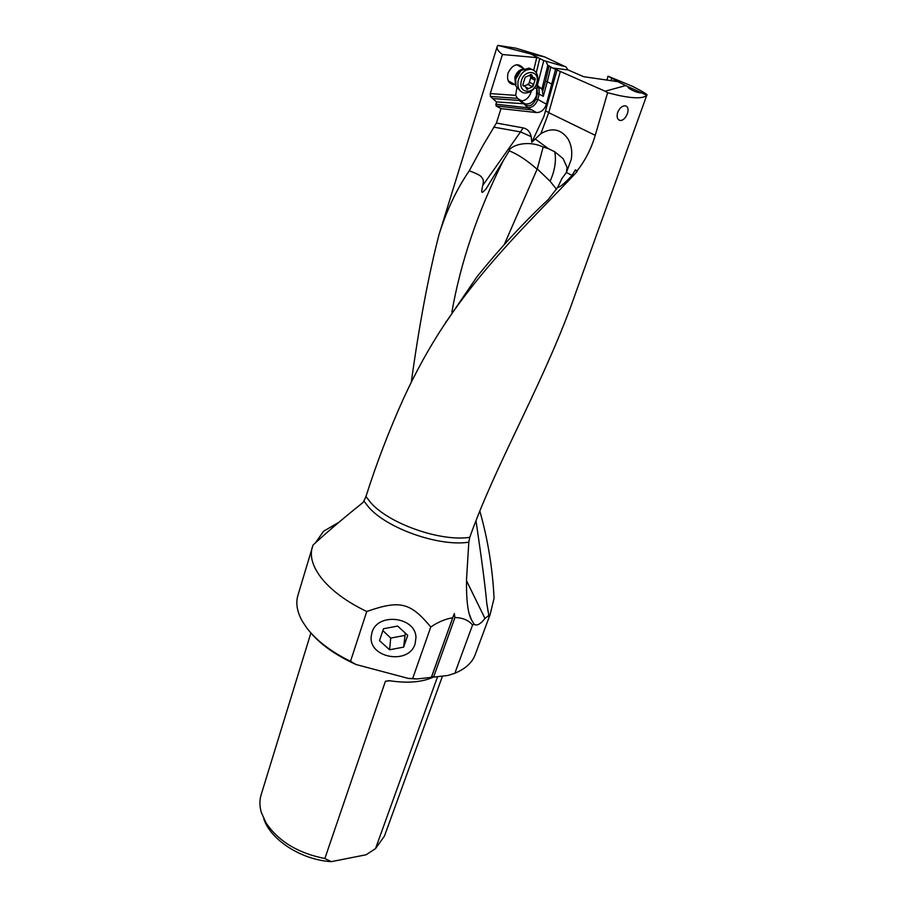 <?xml version="1.0" encoding="UTF-8"?>
<svg xmlns="http://www.w3.org/2000/svg" width="907" height="907" viewBox="0 0 907 907"><rect width="100%" height="100%" fill="white"/><g stroke="black" fill="none" stroke-linecap="round" stroke-linejoin="round"><path stroke-width="1.36" d="M468.817 542.171L469.781 537.318C494.723 466.731 539.143 391.053 570.14 308.335L646.782 95.212C643.653 98.534 634.447 98.648 619.164 95.552L607.611 92.741L595.241 135.336C591.319 148.589 585.287 160.403 577.169 170.777L575.367 169.847L576.761 171.945C537.647 213.859 487.286 260.558 445.575 322.801C429.737 346.61 415.633 372.029 403.275 399.057C388.854 431.12 376.416 463.59 365.963 496.503L363.888 501.004L368.571 507.058C386.949 528.543 439.373 546.932 468.817 542.171L466.538 579.278C466.198 599.856 467.853 613.415 471.515 619.946L474.225 624.333C476.912 626.113 480.495 624.141 484.962 618.427L488.828 615.513L488.862 616.692L490.154 614.458L494.066 598.201C492.603 568.474 487.875 539.506 479.882 511.287M647.088 95.065C647.088 94.226 642.258 91.324 632.598 86.358L607.985 76.177L606.964 80.167M576.761 171.945L577.169 170.777M617.678 112.332C616.488 116.867 617.282 119.588 620.071 120.484C623.052 120.54 625.479 118.295 627.372 113.76C628.721 109.259 628.052 106.607 625.365 105.813C622.247 105.722 619.685 107.899 617.678 112.332M312.269 547.227C309.57 556.592 312.79 567.09 321.928 578.723C332.007 591.013 346.939 601.942 366.745 611.511C400.531 599.618 410.452 602.747 430.791 626.964L412.662 678.493L408.377 678.436L356.066 664.525L350.51 661.328C331.134 651.759 316.588 640.682 306.861 628.075L302.269 621.159C297.065 611.772 295.614 603.178 297.893 595.411L313.028 545.096C325.273 533.645 341.928 519.439 363.015 502.478L363.888 501.004M442.321 327.733L477.082 276.601C500.857 247.248 524.541 221.614 548.134 199.676L557.624 187.443C560.05 187.216 564.857 183.203 572.034 175.402L575.367 169.847M430.791 626.964C438.149 621.998 445.462 618.925 452.718 617.758L431.347 677.348L416.789 678.98L412.662 678.493M490.154 614.458L475.166 654.729C472.332 662.314 466.017 668.289 456.21 672.665L454.849 673.243L472.558 624.98C468.488 620.161 462.615 617.701 454.951 617.565L454.305 613.551L452.718 617.758M472.558 624.98L474.225 624.333M350.51 661.328L366.745 611.511M338.946 522.239L323.55 531.275L315.387 542.908M476.016 520.947C481.719 559.358 485.279 586.67 486.719 602.883L488.828 615.513M484.962 618.427L466.459 580.616M568.02 69.93L583.711 76.71L617.962 81.664L625.671 85.587L605.196 91.222L552.318 67.934L568.02 69.93L566.059 67.039L544.517 56.846L515.788 48.15L497.909 45.384L497.161 46.654C496.526 48.763 498.283 51.382 502.421 54.511L490.256 93.58L490.392 96.459L496.435 101.913L496.038 105.926L500.97 108.625L496.412 123.046L483.046 145.381L469.282 170.777C456.686 189.087 446.561 210.469 438.92 234.947C428.455 275.671 419.238 324.774 411.279 382.278M495.721 104.169L527.749 107.786L523.849 103.749L496.435 101.913M523.849 103.749L519.337 100.586L520.675 100.36L524.665 104.588M493.442 98.636L519.348 100.416M490.256 93.58L515.652 95.371L517.546 98.341L520.675 100.36M521.808 101.539L521.151 100.394M515.652 95.371L516.82 88.206M521.457 100.983C525.788 100.496 528.928 97.729 530.878 92.684L531.275 91.176M524.711 104.532C529.325 107.309 533.089 105.405 536.003 98.829L537.454 93.591L536.899 87.265L536.4 95.757C533.917 101.731 530.21 104.452 525.255 103.92L523.146 102.922M536.536 88.739L534.722 87.741M536.899 87.265L543.758 60.588L530.822 53.978L544.517 56.846M563.598 66.268L543.758 60.588M617.973 81.641L607.985 76.177M646.782 95.212L625.671 85.587M615.842 80.53L615.581 81.449M610.944 80.757L611.681 78.229M552.318 67.934L547.783 65.451L546.207 61.733M555.503 69.601L546.241 104.759C544.132 109.951 540.878 112.559 536.502 112.559L500.97 108.625M496.038 105.926L531.921 109.94L527.749 107.786M496.412 123.046L523.135 127.898C527.455 128.862 530.142 131.776 531.196 136.651L531.808 142.252L543.996 116.175L557.125 69.805M560.322 71.483L548.746 112.649L545.617 110.869M607.611 92.741L605.196 91.222M627.531 86.426L628.868 88.319C633.97 91.46 638.211 92.979 641.612 92.854M372.029 632.394C377.471 612.066 416.098 616.794 415.95 637.734L415.055 643.959C408.785 665.387 367.97 657.938 371.28 635.909L372.029 632.394M416.789 678.98L408.377 678.436M454.849 673.243L447.865 675.488L433.557 677.098L431.766 676.407L431.347 677.348M356.066 664.525C335.579 655.251 319.99 644.129 309.332 631.159M454.951 617.565L433.557 677.098M454.305 613.551L431.766 676.407M437.582 676.645L375.521 848.612L366.099 854.768L331.327 861.65L324.853 858.521C298.142 853.215 278.574 841.39 266.136 823.046L261.341 812.536C259.515 806.266 259.436 800.371 261.125 794.827L310.874 633.007M324.853 858.521L385.407 681.27L389.885 680.772M433.489 677.076C422.106 682.268 407.379 683.47 389.273 680.681L385.407 681.27M442.469 676.1L384.432 836.095L375.521 848.612M331.327 861.65C301.612 860.017 270.433 839.893 263.79 818.783M531.808 142.252L540.844 133.68C551.762 127.263 560.775 128.953 567.895 138.748C571.353 144.757 572.487 151.605 571.285 159.315L566.41 172.489L572.034 175.402M540.844 133.68L548.746 112.649L595.241 135.336M557.624 187.443L562.011 178.418L566.41 172.489M504.383 244.312L537.261 168.929L550.13 181.275L556.524 189.302M451.879 312.144C460.575 262.452 477.672 212.023 503.147 160.868L509.224 150.834C517.602 154.145 526.899 160.278 537.137 169.246M503.147 160.868L485.869 189.189L482.535 192.329C482.388 191.366 480.619 194.869 482.728 185.47C483.556 182.114 483.522 179.813 482.603 178.566C480.755 176.706 482.751 175.856 469.282 170.777M509.224 150.834C509.485 146.48 526.151 139.202 543.18 147.013L548.44 148.714L535.164 138.952M537.261 168.929L543.18 147.013M550.13 181.275L552.442 175.402C555.401 166.48 556.161 158.6 554.71 151.752L548.44 148.714M554.71 151.752L563.088 158.6L567.079 167.432L566.342 172.591M547.783 65.451L542.023 88.852L537.579 85.87M542.023 88.852L543.259 96.357L547.318 81.732L551.989 84.249M497.909 45.384L530.822 53.978M533.701 70.19L536.74 57.606L502.421 54.511M536.74 57.606L538.361 57.912M515.051 84.634C508.929 84.464 506.582 80.598 508.011 73.048C512.943 63.909 518.09 62.368 523.452 68.41M520.822 91.426L515.89 86.165L515.743 79.136L521.003 70.519L529.132 68.07L532.194 69.544M537.386 81.993C538.565 75.27 536.649 71.075 531.615 69.397C525.266 69.034 520.799 72.73 518.203 80.496C517.081 87.117 518.963 91.267 523.838 92.956C530.198 93.444 534.722 89.793 537.386 81.993M536.842 82.537C540.289 70.156 523.906 68.751 521.276 81.324C517.965 93.772 534.234 94.906 536.842 82.537M528.509 88.625L527.137 89.498L524.881 86.018L523.509 86.04L522.885 84.657L525.198 77.242L531.411 74.521L533.316 77.855L534.654 77.832L535.277 79.215L532.953 86.584L528.509 88.625L526.321 87.412M533.463 84.43L532.069 86.63M524.529 85.814L528.713 84.249L531.06 76.63M403.649 647.122L389.591 649.775L379.5 640.648L383.468 628.766L397.629 626.068L407.719 635.297L403.649 647.122L405.304 633.086M382.867 630.569L390.713 638.097L404.567 635.478M389.591 649.775L390.713 638.097M469.781 537.318C440.666 541.91 388.91 523.736 370.702 502.614L365.963 496.503M490.392 96.459L517.546 98.341M527.591 107.616C532.08 107.854 535.425 105.291 537.624 99.929L536.003 98.829M536.286 72.73L539.744 58.49M542.783 91.063L545.515 81.199L547.318 81.732L550.878 66.721M546.411 104.192L537.783 99.373L539.234 94.135L543.259 96.357M531.921 109.94L536.502 112.559M482.728 185.47L520.505 131.912L531.196 136.651M523.135 127.898L520.505 131.912L493.635 127.105M537.454 93.591L539.234 94.135L538.894 87.355L537.148 87.786M542.171 89.158L538.894 87.355L538.191 85.882M545.515 81.199L549.166 65.633M523.146 69.079C519.042 69.839 516.264 72.639 514.802 77.492L515.425 84M515.346 83.025L515.391 78.013L519.564 71.177L522.307 69.567M532.262 86.698L527.987 84.453M532.114 86.653L527.874 84.317M529.416 82.208L533.667 84.532M534.745 80.122L530.482 77.809M531.717 75.372L530.187 74.544M523.917 86.029L522.908 85.473M446.108 321.384L445.575 322.801M486.719 602.883L488.045 611.431M438.92 234.947L497.161 46.654M522.477 102.332L525.255 103.92M527.874 107.922L530.992 109.702M620.071 120.484L618.234 119.418M469.758 615.241L471.515 619.946M523.974 68.683L516.537 64.692M521.003 70.519L522.421 69.499M531.615 69.397L529.132 68.07M515.561 84.929L508.226 80.825M527.523 84.204L531.763 86.539M529.382 75.723L532.409 77.367M522.84 84.884L524.881 86.018"/></g></svg>
